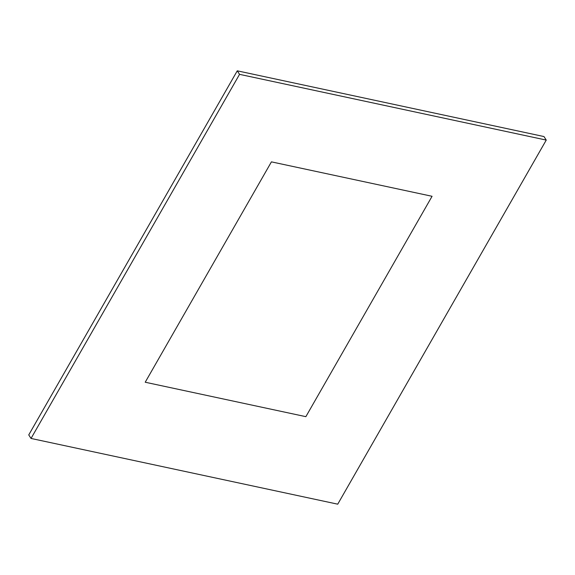<?xml version="1.0" encoding="UTF-8"?>
<svg xmlns="http://www.w3.org/2000/svg" width="575" height="575" viewBox="0 0 575 575"><rect width="100%" height="100%" fill="white"/><g stroke="black" fill="none" stroke-linecap="round" stroke-linejoin="round"><path stroke-width="0.86" d="M145.216 382.231L305.864 416.667L432.069 196.291L271.422 161.862L145.216 382.231M31.036 438.445L337.733 504.174L546.25 140.084L543.964 136.555L237.267 70.826L239.552 74.347L31.036 438.445L28.75 434.916L237.267 70.826M546.25 140.084L239.552 74.347"/></g></svg>
